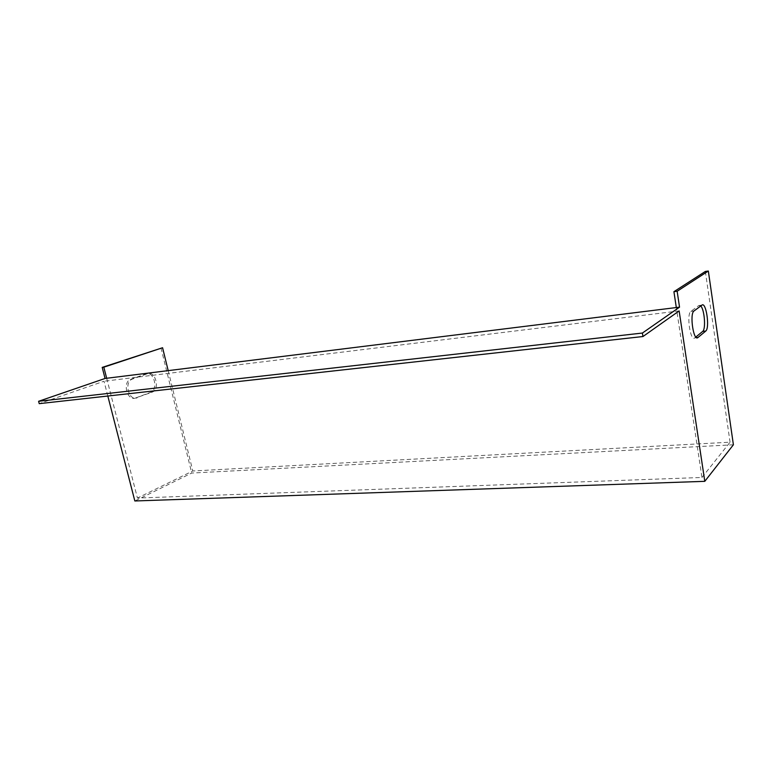 <?xml version="1.0" encoding="UTF-8"?>
<svg xmlns="http://www.w3.org/2000/svg" width="772" height="772" viewBox="0 0 772 772"><rect width="100%" height="100%" fill="white"/><g stroke="black" fill="none" stroke-linecap="round" stroke-linejoin="round"><path stroke-width="0.58" stroke-dasharray="3.86 2.9" d="M107.819 396.026L104.008 381.233L39.237 403.65M679.138 310.942L104.008 381.233M106.671 378.261L137.426 498.056L701.96 477.463L676.311 307.555M733.4 444.778L191.717 473.053L134.839 500.97M701.96 477.463L730.061 442.192L192.797 470.978L137.426 498.056M161.001 347.96L191.717 473.053M135.582 397.995L150.588 392.34C158.704 389.474 153.889 370.647 145.84 373.947L130.738 379.293C122.111 382.063 127.245 401.691 135.582 397.995L152.18 392.166C160.286 389.3 155.471 370.454 147.433 373.754L132.34 379.1C123.713 381.87 128.847 401.517 137.175 397.821M168.19 370.628L192.797 470.978M700.764 305.982L698.843 305.509L690.853 311.367C686.221 314.349 690.467 342.247 694.848 337.837L695.833 337.026M705.347 271.445L730.061 442.192M698.843 305.509L701.912 305.133M690.911 311.328L694.038 310.942M694.848 337.837L696.585 337.644M150.444 392.398L152.036 392.224M145.84 373.947L147.433 373.754M130.854 379.255L132.446 379.062M690.853 311.367L693.98 310.991M150.588 392.34L152.18 392.166M130.738 379.293L132.34 379.1"/><path stroke-width="1.16" d="M676.311 307.555L673.917 291.681L677.15 291.256L679.534 307.15L105.06 378.463L38.6 401.295L39.237 403.65L642.951 336.534L679.138 310.942L704.788 481.332L134.839 500.97L107.819 396.026M704.788 481.332L733.4 444.778L708.339 271.03L705.347 271.445L673.917 291.681M103.824 367.183L162.574 347.738L102.213 367.395L103.824 367.183L106.671 378.261M105.06 378.463L102.213 367.395M162.574 347.738L168.19 370.628M677.15 291.256L708.339 271.03M679.534 307.15L642.401 333.05L642.951 336.534M705.714 331.101L705.782 331.034C709.989 327.839 706.071 301.447 701.912 305.133L693.98 310.991C689.386 313.963 693.613 341.909 697.965 337.499L705.714 331.101L702.732 331.371C706.013 329.007 704.498 309.543 700.764 305.982M695.833 337.026L702.655 331.439M38.6 401.295L642.401 333.05M696.585 337.644L697.965 337.499M702.732 331.371L705.782 331.034"/></g></svg>
